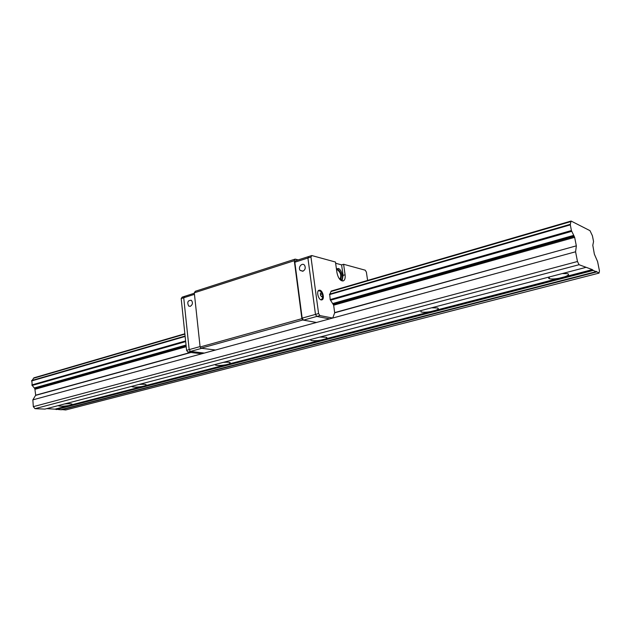 <?xml version="1.0" encoding="UTF-8"?>
<svg xmlns="http://www.w3.org/2000/svg" width="631" height="631" viewBox="0 0 631 631"><rect width="100%" height="100%" fill="white"/><g stroke="black" fill="none" stroke-linecap="round" stroke-linejoin="round"><path stroke-width="0.95" d="M329.942 294.03L331.172 291.065L571.079 221.039L589.993 230.67L592.406 235.757L593.558 241.499L592.809 245.278M32.126 380.422L33.861 377.843L184.867 333.767M329.697 294.101L570.369 224.289L329.697 294.101L330.202 299.717L333.215 304.418L574.226 236.404L571.402 230.536L570.274 224.581L571.079 221.039M574.226 236.404L574.652 237.335L333.657 305.199L334.675 312.818L332.734 318.04L329.658 318.884L316.794 316.446L329.658 318.884L316.462 322.48L303.472 320.138L302.162 318.119L294.827 262.212L295.663 260.713L308.733 256.525L307.912 258.024L315.484 314.404L316.794 316.446L319.901 315.579L332.734 318.04M334.69 312.597L576.324 245.845L574.652 237.335M576.324 245.845L334.675 312.818M562.268 273.57L567.616 273.673C569.47 274.351 568.539 275.376 564.816 276.764L592.359 269.611L579.053 264.712L577.475 261.502L575.575 251.785L576.34 246.098M592.359 269.611L592.651 269.989L55.899 409.219L60.655 409.748L595.798 271.732L592.651 269.989M592.801 245.278L594.355 254.127L597.589 261.581L599.45 270.841L599.056 273.097L595.924 271.259L595.798 271.732M599.056 273.097L65.711 409.961L61.483 409.535M55.899 409.219L46.686 408.636M585.592 267.457L44.951 409.093L35.005 408.675L33.325 406.664L32.851 399.865L35.683 395.195L34.831 388.617L186.129 345.922M186.042 345.039L34.287 387.97L34.831 388.617M34.287 387.97L32.197 385.446L185.68 341.6M31.834 380.501L185.104 336.047L31.834 380.501L32.197 385.446M32.851 399.865L575.575 251.785M33.325 406.664L577.475 261.502M35.005 408.675L579.053 264.712M592.911 270.525L56.183 409.558M596.437 272L61.649 409.787M55.52 409.014L68.787 405.567C63.92 406.293 60.481 406.38 58.47 405.812L58.265 405.607M68.787 405.567L564.816 276.764M559.09 278.247C554.752 279.028 551.557 279.194 549.522 278.736C548.244 278.358 548.268 277.743 549.577 276.891M64.536 403.958C68.337 403.611 70.83 403.659 72.021 404.1L71.634 404.826M138.859 384.492C142.472 384.161 144.893 384.216 146.116 384.658L145.556 385.636M142.338 386.472C137.526 387.213 134.095 387.3 132.045 386.716L131.769 386.346M223.224 362.391C226.608 362.076 228.919 362.139 230.165 362.573L229.353 363.874M225.693 364.821C220.968 365.586 217.569 365.672 215.494 365.089L215.155 364.505M319.838 337.08L326.353 337.254C327.386 337.695 326.992 338.271 325.154 338.997M320.958 340.085C316.344 340.858 312.992 340.961 310.909 340.401L310.555 339.51M431.572 307.81L437.551 307.952C438.955 308.504 438.356 309.285 435.745 310.278M430.87 311.548C426.39 312.321 423.109 312.455 421.043 311.935L420.782 310.633M200.989 348.217L215.526 350.024L316.462 322.48L302.762 320.004L200.989 348.217L200.106 346.995L194.293 292.816L294.283 260.698L301.886 318.663L200.106 346.995M298.195 259.901L295.174 259.112L195.31 291.277L194.293 292.816M301.886 318.663L302.762 320.004M295.174 259.112L294.283 260.698M200.066 346.577L189.166 349.613L190.483 351.435L201.746 348.312L215.526 350.024L204.334 353.076L190.483 351.435L187.912 352.145L201.778 353.77L204.334 353.076L190.483 351.435L189.166 349.613L183.724 297.761L184.694 296.325L194.332 293.234M187.912 352.145L186.587 350.331L189.166 349.613L183.724 297.761L194.451 294.33M190.341 306.319C192.707 304.647 193.047 302.643 191.367 300.293C187.809 300.301 186.91 302.217 188.685 306.059L190.341 306.319M336.552 269.768L337.364 269.76C340.795 272.624 341.616 275.834 339.817 279.383M303.472 320.138L316.794 316.446L315.484 314.404L318.592 313.544L319.901 315.579M302.162 318.119L315.484 314.404L307.912 258.024L310.965 257.046L318.592 313.544M294.827 262.212L307.912 258.024L308.733 256.525L311.777 255.547L310.965 257.046M302.817 271.251C305.223 269.871 305.822 267.899 304.599 265.328C302.273 262.046 297.595 267.449 300.175 270.423L302.817 271.251M183.724 297.761L184.694 296.325L182.162 297.138L181.192 298.573L183.724 297.761M186.587 350.331L181.192 298.573M336.796 268.719L337.23 268.782C341.111 271.811 342.199 275.573 340.503 280.069M367.605 280.432L366.382 272.103L365.231 270.194L343.595 264.271L341.608 264.878L335.629 263.253M343.595 264.271L345.094 274.785C345.465 278.113 344.849 280.164 343.24 280.921C340.306 280.992 338.208 278.239 336.954 272.671L335.463 262.039L311.777 255.547M336.449 269.043L338.224 268.475C341.828 269.145 344.124 279.407 340.843 280.196L340.701 280.235M333.215 304.418L333.657 305.199M319.878 290.205C322.93 290.67 324.784 299.173 321.968 299.835C318.852 301.121 315.815 291.065 319.065 290.236L319.878 290.205M342.089 280.953L343.098 275.384L341.608 264.878M320.895 299.772L320.887 299.772C321.984 299.339 322.615 298.108 322.804 296.073C321.999 292.334 320.493 290.591 318.284 290.852L318.497 290.844M321.81 296.838L320.619 295.56L320.327 293.462L321.234 292.65L322.425 293.928L322.709 296.018L321.81 296.838M321.431 296.389L322.709 296.018M320.785 295.718L320.611 294.456L322.425 293.928M33.664 378.103L184.883 333.988M331.03 291.356L571 221.355M33.609 378.237L184.899 334.122M330.999 291.522L571 221.536M570.29 224.849L329.5 294.622M185.143 336.449L31.55 380.95M31.826 384.949L185.609 340.937M330.187 299.567L571.402 230.536M330.557 300.214L571.765 231.317M573.721 235.363L332.663 303.558M186.216 346.711L35.265 389.217M35.683 395.195L190.444 352.445M190.941 352.5L35.644 395.377M31.747 380.564L185.104 336.086M329.627 294.172L570.329 224.36M570.274 224.581L329.524 294.377M185.12 336.244L31.605 380.745M31.905 385.155L185.64 341.197M330.281 299.828L571.505 230.851M34.358 388.12L186.058 345.22M332.742 303.74L573.8 235.584M571.662 231.175L330.447 300.096M185.664 341.474L32.078 385.36M596.382 271.858L61.586 409.693M34.697 388.53L186.113 345.788M333.089 304.292L574.123 236.246M345.094 274.785L343.098 275.384M549.522 278.736L549.215 277.135M132.045 386.716L132.005 386.282M215.494 365.089L215.423 364.434M310.909 340.401L310.783 339.446M421.043 311.935L420.83 310.618M190.286 306.335L188.685 306.059M303.085 271.149L300.175 270.423"/></g></svg>
